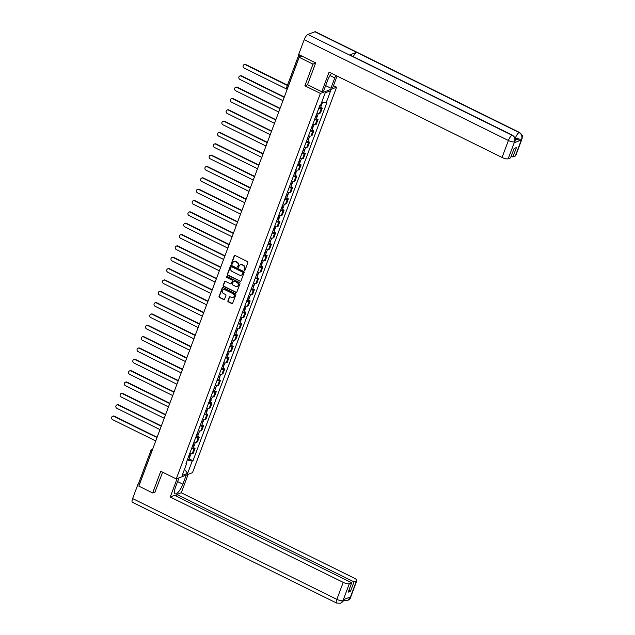 <?xml version="1.0" encoding="UTF-8"?>
<svg xmlns="http://www.w3.org/2000/svg" width="635" height="635" viewBox="0 0 635 635"><rect width="100%" height="100%" fill="white"/><g stroke="black" fill="none" stroke-linecap="round" stroke-linejoin="round"><path stroke-width="0.95" d="M244.356 270.447A0.556 0.508 -111 0 0 245.023 270.177L247.856 262.596A0.802 0.722 -111 0 0 247.436 261.549L235.164 255.492A0.802 0.722 -111 0 0 234.22 255.865L231.386 263.446A0.556 0.508 -111 0 0 232.061 264.208A0.556 0.508 -111 0 0 232.339 263.922L232.704 262.938A2.556 2.31 -111 0 1 235.744 261.731L236.76 262.239A2.556 2.31 -111 0 1 238.093 265.597L237.72 266.581A0.556 0.508 -111 0 0 238.403 267.335A0.556 0.508 -111 0 0 238.681 267.049L239.046 266.065A2.556 2.31 -111 0 1 242.078 264.858L243.102 265.366A2.556 2.31 -111 0 1 244.435 268.724L244.062 269.708A0.556 0.508 -111 0 0 244.356 270.447M240.474 264.708A2.556 2.31 -111 0 1 242.403 264.739L243.427 265.24A2.556 2.31 -111 0 1 244.753 268.605L244.388 269.581A0.556 0.508 -111 0 0 244.896 270.367M234.783 255.421A0.802 0.722 -111 0 0 234.545 255.738L231.704 263.327A0.556 0.508 -111 0 0 232.212 264.112M234.132 261.572A2.556 2.31 -111 0 1 236.061 261.604L237.085 262.112A2.556 2.31 -111 0 1 238.419 265.47L238.046 266.454A0.556 0.508 -111 0 0 238.554 267.24M227.878 300.799A0.802 0.722 -111 0 0 228.29 301.847L231.735 303.546A0.802 0.722 -111 0 0 232.688 303.165L235.831 294.751A0.802 0.722 -111 0 0 235.418 293.695L223.147 287.639A0.802 0.722 -111 0 0 222.194 288.02L219.051 296.442A0.802 0.722 -111 0 0 219.464 297.49L223.623 299.545A0.802 0.722 -111 0 0 224.568 299.164L225.917 295.561A0.802 0.722 -111 0 0 225.504 294.513L223.441 293.489A2.135 1.929 -111 0 1 223.385 289.592A2.135 1.929 -111 0 1 224.869 289.671L232.95 293.664A2.135 1.929 -111 0 1 232.997 297.561A2.135 1.929 -111 0 1 231.521 297.482L230.172 296.815A0.802 0.722 -111 0 0 229.227 297.196L228.203 300.673A0.802 0.722 -111 0 0 228.616 301.72L232.061 303.419A0.802 0.722 -111 0 0 232.442 303.49M315.595 63.119L312.999 64.119L304.895 85.788L320.389 93.432L176.252 478.925L160.766 471.281L152.662 492.95L138.843 486.132L299.172 57.301L302.046 56.197L299.895 55.134L287.576 88.067A1.627 0.5 116.3 0 0 287.385 88.829M312.999 64.119L299.172 57.301M240.038 281.353A0.802 0.722 -111 0 0 240.983 280.972L244.134 272.55A0.802 0.722 -111 0 0 243.721 271.502L231.442 265.446A0.802 0.722 -111 0 0 230.497 265.819L227.346 274.241A0.802 0.722 -111 0 0 227.759 275.296L240.355 281.226A0.802 0.722 -111 0 0 240.744 281.297M239.982 283.647L236.831 292.068A0.802 0.722 -111 0 1 235.887 292.449L223.615 286.393A0.802 0.722 -111 0 1 223.195 285.345L224.544 281.734A0.802 0.722 -111 0 1 225.496 281.361L230.473 283.813A0.802 0.722 -111 0 0 231.418 283.44L232.315 281.051A0.802 0.722 -111 0 0 231.902 279.995L226.719 277.439A0.556 0.508 -111 0 1 226.703 276.423A0.556 0.508 -111 0 1 227.092 276.439L239.57 282.599A0.802 0.722 -111 0 1 239.982 283.647M333.486 85.654L336.613 87.193L192.484 472.694L176.252 478.925M152.662 492.95L155.257 491.95M139.636 484.005L139.557 483.965A1.627 0.484 -159.5 0 1 138.684 483.148L151.003 450.207A1.627 0.484 20.5 0 0 151.876 451.025L139.557 483.965M316.984 113.117A3.739 1.119 20.5 0 0 319.492 113.3L321.286 108.506A3.739 1.119 -159.5 0 1 318.778 108.323M321.286 108.506L322.278 108.125L320.651 107.323M319.492 113.3L320.484 112.919L322.278 108.125M316.413 118.666L318.04 119.467L317.048 119.848A3.739 1.119 -159.5 0 1 314.539 119.666M312.745 124.46A3.739 1.119 20.5 0 0 315.254 124.643L316.246 124.262L318.04 119.467M312.174 130.008L313.793 130.81L312.809 131.191A3.739 1.119 -159.5 0 1 310.301 131.008M308.507 135.803A3.739 1.119 20.5 0 0 311.015 135.985L311.999 135.604L313.793 130.81M307.927 141.351L309.555 142.153L308.562 142.534A3.739 1.119 -159.5 0 1 306.054 142.351M304.26 147.145A3.739 1.119 20.5 0 0 306.769 147.328L307.761 146.947L309.555 142.153M303.689 152.694L305.316 153.495L304.324 153.876A3.739 1.119 -159.5 0 1 301.815 153.694M300.022 158.488A3.739 1.119 20.5 0 0 302.53 158.671L303.522 158.29L305.316 153.495M299.45 164.036L301.077 164.838L300.085 165.219A3.739 1.119 -159.5 0 1 297.577 165.036M295.783 169.831A3.739 1.119 20.5 0 0 298.291 170.013L299.283 169.632L301.077 164.838M295.212 175.379L296.831 176.181L295.846 176.562A3.739 1.119 -159.5 0 1 293.338 176.379M291.544 181.173A3.739 1.119 20.5 0 0 294.053 181.356L295.037 180.975L296.831 176.181M290.965 186.722L292.592 187.523L291.6 187.896A3.739 1.119 -159.5 0 1 289.092 187.722M287.298 192.516A3.739 1.119 20.5 0 0 289.806 192.699L290.798 192.318L292.592 187.523M286.726 198.064L288.353 198.866L287.361 199.239A3.739 1.119 -159.5 0 1 284.853 199.065M283.059 203.859A3.739 1.119 20.5 0 0 285.567 204.041L286.56 203.66L288.353 198.866M282.488 209.399L284.107 210.209L283.123 210.582A3.739 1.119 -159.5 0 1 280.614 210.407M278.821 215.201A3.739 1.119 20.5 0 0 281.329 215.384L282.313 215.003L284.107 210.209M278.241 220.742L279.868 221.544L278.884 221.925A3.739 1.119 -159.5 0 1 276.376 221.75M274.574 226.544A3.739 1.119 20.5 0 0 277.082 226.727L278.074 226.346L279.868 221.544M274.002 232.085L275.63 232.886L274.637 233.267A3.739 1.119 -159.5 0 1 272.129 233.093M270.335 237.887A3.739 1.119 20.5 0 0 272.844 238.069L273.836 237.688L275.63 232.886M269.764 243.427L271.391 244.229L270.399 244.61A3.739 1.119 -159.5 0 1 267.891 244.427M266.097 249.23A3.739 1.119 20.5 0 0 268.605 249.412L269.597 249.031L271.391 244.229M265.525 254.77L267.144 255.572L266.16 255.953A3.739 1.119 -159.5 0 1 263.652 255.77M261.858 260.572A3.739 1.119 20.5 0 0 264.366 260.755L265.351 260.374L267.144 255.572M261.279 266.113L262.906 266.914L261.914 267.295A3.739 1.119 -159.5 0 1 259.405 267.113M257.612 271.915A3.739 1.119 20.5 0 0 260.12 272.097L261.112 271.716L262.906 266.914M257.04 277.455L258.667 278.257L257.675 278.638A3.739 1.119 -159.5 0 1 255.167 278.455M253.373 283.258A3.739 1.119 20.5 0 0 255.881 283.44L256.873 283.059L258.667 278.257M252.801 288.798L254.429 289.6L253.436 289.981A3.739 1.119 -159.5 0 1 250.928 289.798M249.134 294.6A3.739 1.119 20.5 0 0 251.643 294.783L252.635 294.402L254.429 289.6M248.563 300.141L250.182 300.942L249.198 301.323A3.739 1.119 -159.5 0 1 246.69 301.141M244.896 305.943A3.739 1.119 20.5 0 0 247.404 306.126L248.388 305.745L250.182 300.942M244.316 311.483L245.943 312.285L244.951 312.666A3.739 1.119 -159.5 0 1 242.443 312.483M240.649 317.286A3.739 1.119 20.5 0 0 243.157 317.468L244.15 317.087L245.943 312.285M240.078 322.826L241.705 323.628L240.713 324.009A3.739 1.119 -159.5 0 1 238.204 323.826M236.41 328.628A3.739 1.119 20.5 0 0 238.919 328.811L239.911 328.43L241.705 323.628M235.839 334.169L237.466 334.97L236.474 335.351A3.739 1.119 -159.5 0 1 233.966 335.169M232.172 339.971A3.739 1.119 20.5 0 0 234.68 340.154L235.664 339.773L237.466 334.97M231.6 345.511L233.22 346.313L232.235 346.694A3.739 1.119 -159.5 0 1 229.727 346.512M227.925 351.314A3.739 1.119 20.5 0 0 230.441 351.496L231.426 351.115L233.22 346.313M227.354 356.854L228.981 357.656L227.989 358.037A3.739 1.119 -159.5 0 1 225.481 357.854M223.687 362.656A3.739 1.119 20.5 0 0 226.195 362.839L227.187 362.458L228.981 357.656M223.115 368.197L224.742 368.998L223.75 369.38A3.739 1.119 -159.5 0 1 221.242 369.197M219.448 373.999A3.739 1.119 20.5 0 0 221.956 374.182L222.948 373.801L224.742 368.998M218.877 379.539L220.496 380.341L219.512 380.722A3.739 1.119 -159.5 0 1 217.003 380.54M215.209 385.342A3.739 1.119 20.5 0 0 217.718 385.524L218.702 385.143L220.496 380.341M214.63 390.882L216.257 391.684L215.265 392.065A3.739 1.119 -159.5 0 1 212.757 391.882M210.963 396.684A3.739 1.119 20.5 0 0 213.471 396.867L214.463 396.486L216.257 391.684M210.391 402.225L212.019 403.027L211.026 403.408A3.739 1.119 -159.5 0 1 208.518 403.225M206.724 408.027A3.739 1.119 20.5 0 0 209.233 408.202L210.225 407.829L212.019 403.027M206.153 413.568L207.78 414.369L206.788 414.75A3.739 1.119 -159.5 0 1 204.28 414.568M202.486 419.37A3.739 1.119 20.5 0 0 204.994 419.544L205.986 419.171L207.78 414.369M201.914 424.91L203.533 425.712L202.549 426.093A3.739 1.119 -159.5 0 1 200.041 425.91M198.247 430.713A3.739 1.119 20.5 0 0 200.755 430.887L201.739 430.514L203.533 425.712M197.668 436.253L199.295 437.055L198.303 437.436A3.739 1.119 -159.5 0 1 195.794 437.253M194 442.055A3.739 1.119 20.5 0 0 196.509 442.23L197.501 441.849L199.295 437.055M193.429 447.596L195.056 448.397L194.064 448.778A3.739 1.119 -159.5 0 1 191.556 448.596M189.762 453.398A3.739 1.119 20.5 0 0 192.27 453.573L193.262 453.192L195.056 448.397M187.277 460.042L192.207 461.097L187.635 473.313L182.189 475.401L186.754 463.193L185.991 463.486L319.897 105.323L320.667 105.029L325.231 92.813L330.684 90.718L326.112 102.933L321.794 102.013M192.207 461.097L192.969 460.804L326.874 102.64L326.112 102.933M320.389 93.432L336.613 87.193M304.895 85.788L307.594 84.749M189.19 458.938L192.969 460.804M186.754 463.193L186.309 462.629M330.684 90.718L325.207 92.877M184.468 469.305L187.635 473.313M231.061 265.374A0.802 0.722 -111 0 0 230.822 265.7L227.671 274.122A0.802 0.722 -111 0 0 228.084 275.169L240.355 281.226M242.887 272.867A0.556 0.508 -111 0 0 242.594 272.129L231.823 266.811A0.556 0.508 -111 0 0 231.156 267.081L230.767 268.113A2.556 2.31 -111 0 0 232.1 271.47L239.458 275.106A2.556 2.31 -111 0 0 242.499 273.899L243.205 272.74A0.556 0.508 -111 0 0 242.919 272.002L242.594 272.129M231.608 266.763A0.556 0.508 -111 0 1 232.148 266.692L242.919 272.002M241.395 275.138A2.556 2.31 -111 0 0 242.824 273.772L242.499 273.899M243.205 272.74L242.824 273.772M225.108 281.289A0.802 0.722 -111 0 0 224.869 281.615L223.52 285.218A0.802 0.722 -111 0 0 223.941 286.266L236.212 292.322A0.802 0.722 -111 0 0 236.593 292.394M231.18 283.766A0.802 0.722 -111 0 0 231.743 283.313L232.64 280.924A0.802 0.722 -111 0 0 232.219 279.876L226.719 277.439M226.878 276.392A0.556 0.508 -111 0 0 227.044 277.312M235.633 286.369A2.135 1.929 -111 0 0 238.308 284.567A2.135 1.929 -111 0 0 237.061 282.543L234.22 281.138A0.802 0.722 -111 0 0 233.267 281.519L232.378 283.909A0.802 0.722 -111 0 0 232.791 284.964L235.633 286.369M237.276 286.377A2.135 1.929 -111 0 0 237.387 282.424L237.061 282.543M233.831 281.067A0.802 0.722 -111 0 1 234.545 281.019L237.387 282.424M229.791 296.743A0.802 0.722 -111 0 0 229.552 297.069L228.203 300.673M233.156 297.498A2.135 1.929 -111 0 0 233.275 293.537L232.95 293.664M223.552 289.536A2.135 1.929 -111 0 1 225.195 289.552L233.275 293.537M222.766 287.568A0.802 0.722 -111 0 0 222.52 287.893L219.377 296.315A0.802 0.722 -111 0 0 219.789 297.363L223.949 299.418A0.802 0.722 -111 0 0 224.33 299.49M320.199 105.204A2.032 0.611 20.5 0 0 321.485 105.1A2.032 0.611 20.5 0 0 320.913 104.37M318.984 107.767A2.032 0.611 20.5 0 0 320.508 107.72L321.485 105.1M287.377 85.439L245.388 64.722A1.873 1.691 -111 0 0 243.046 66.294A1.873 1.691 -111 0 0 244.134 68.064L287.203 89.321M321.032 104.037A2.032 0.611 20.5 0 0 321.945 103.862L322.572 102.179M244.094 64.643L244.515 64.484A1.873 1.691 69 0 1 245.808 64.556L287.496 85.13M315.849 116.157L316.008 115.745M315.722 116.491A2.032 0.611 20.5 0 0 317.246 116.443A2.032 0.611 20.5 0 0 316.151 115.419L316.206 115.26A2.032 0.611 20.5 0 0 317.706 115.205L318.389 113.387M314.746 119.11A2.032 0.611 20.5 0 0 316.262 119.062L317.246 116.443M284.21 97.314L241.149 76.065A1.873 1.691 -111 0 0 238.808 77.637A1.873 1.691 -111 0 0 239.895 79.407L282.964 100.663M239.847 75.986L240.276 75.827A1.873 1.691 69 0 1 241.57 75.898L284.329 97.004M311.61 127.5L311.761 127.087M311.483 127.833A2.032 0.611 20.5 0 0 312.999 127.786A2.032 0.611 20.5 0 0 311.904 126.762L311.968 126.603M310.507 130.453A2.032 0.611 20.5 0 0 312.023 130.405L312.999 127.786M279.971 108.656L236.903 87.408A1.873 1.691 -111 0 0 234.569 88.979A1.873 1.691 -111 0 0 235.656 90.749L278.725 112.006M311.944 126.595A2.032 0.611 20.5 0 0 313.46 126.548L314.142 124.73M235.609 87.328L236.029 87.17A1.873 1.691 69 0 1 237.331 87.241L280.091 108.347M330.033 75.549L334.788 77.899A9.152 2.794 116.3 0 0 335.582 75.311M331.597 73.343A9.152 2.794 116.3 0 0 327.485 80.701L323.628 91.027L321.762 91.742L329.097 72.112L502.063 157.472L508.413 140.494L304.189 39.711L298.656 54.507L315.674 62.905L307.523 84.717L321.762 91.742M334.788 77.899L330.93 88.217L332.796 87.503L337.074 76.049M325.652 85.614L330.93 88.217M515.318 156.035L521.66 139.057A4.882 1.46 -159.5 0 0 522.065 138.708L515.723 155.686A4.882 1.46 -159.5 0 1 515.318 156.035L512.897 156.964L511.231 156.139M304.189 39.711A5.001 1.524 -63.7 0 1 307.856 34.473L349.536 55.039A5.001 1.524 -63.7 0 1 350.06 55.031L512.604 135.247A5.001 1.524 -63.7 0 0 512.08 135.255C514.501 136.763 515.35 138.898 514.612 141.668L508.175 158.774A4.882 1.46 -159.5 0 1 502.063 157.472M353.306 56.634A5.001 1.524 -63.7 0 1 356.576 52.332L314.897 31.766L307.856 34.473M314.897 31.766A5.001 1.524 -63.7 0 1 315.444 31.75L519.66 132.532A5.001 1.524 -63.7 0 0 519.12 132.548C521.541 134.064 522.399 136.2 521.668 138.954L521.216 140.073A4.882 1.46 -159.5 0 1 515.271 138.843M515.199 138.501L515.469 137.779A5.001 1.524 -63.7 0 1 519.12 132.548L356.576 52.332L349.536 55.039L512.08 135.255A5.001 1.524 -63.7 0 0 508.413 140.494A4.882 1.46 20.5 0 0 514.525 141.803M512.897 156.964L516.406 147.582L514.104 148.471L510.596 157.845L508.175 158.774M514.239 142.748L515.009 141.422L514.644 142.407A4.882 1.46 -159.5 0 1 514.239 142.748L521.216 140.073M514.818 137.462L515.469 137.779C518.025 138.954 520.057 139.39 521.581 139.089M178.991 477.877L175.577 486.997A9.152 2.794 116.3 0 0 175.181 493.8A9.152 2.794 116.3 0 0 182.88 484.188L186.293 475.075M177.125 478.599L170.236 497.014L174.601 495.34L351.726 582.755L349.313 583.684L342.956 600.75L343.408 599.646L350.385 596.963L350.099 597.916L356.449 580.938A4.882 1.46 20.5 0 0 356.854 580.588A4.882 1.46 20.5 0 0 354.227 578.136L181.269 492.776L176.903 494.459L176.268 496.165M188.158 474.353L181.269 492.776M170.236 497.014L343.194 582.374A4.882 1.46 20.5 0 0 349.313 583.684M343.043 600.631L343.448 600.281C343.63 600.885 342.686 601.869 340.622 603.226L336.629 603.067L132.413 502.285A5.001 1.524 -63.7 0 1 132.628 498.57L138.16 483.775L138.859 483.505M351.726 582.755L348.218 592.137L350.528 591.248L354.028 581.866L356.449 580.938M354.028 581.866L176.903 494.459M154.964 492.069L162.639 472.21M138.16 483.775L139.478 484.426M350.528 591.248L348.861 590.423M340.622 603.226L342.956 600.766M343.487 600.178A5.001 1.524 -63.7 0 0 343.686 600.361L347.623 600.535L350.012 598.043M328.073 79.264L327.866 79.74M178.911 478.084L175.919 486.077M307.364 138.843L307.523 138.43M307.245 139.176A2.032 0.611 20.5 0 0 308.761 139.129A2.032 0.611 20.5 0 0 307.665 138.105L307.729 137.946M306.268 141.795A2.032 0.611 20.5 0 0 307.784 141.748L308.761 139.129M275.733 119.999L232.664 98.75A1.873 1.691 -111 0 0 230.322 100.322A1.873 1.691 -111 0 0 231.418 102.092L274.479 123.349M307.705 137.938A2.032 0.611 20.5 0 0 309.221 137.89L309.904 136.073M231.37 98.671L231.791 98.512A1.873 1.691 69 0 1 233.085 98.584L275.852 119.69M303.125 150.185L303.284 149.773M303.006 150.519A2.032 0.611 20.5 0 0 304.522 150.471A2.032 0.611 20.5 0 0 303.427 149.447L303.482 149.288M302.022 153.138A2.032 0.611 20.5 0 0 303.538 153.091L304.522 150.471M271.494 131.342L228.425 110.093A1.873 1.691 -111 0 0 226.084 111.665A1.873 1.691 -111 0 0 227.171 113.435L270.24 134.691M303.466 149.281A2.032 0.611 20.5 0 0 304.983 149.233L305.665 147.407M227.132 110.014L227.552 109.855A1.873 1.691 69 0 1 228.846 109.926L271.605 131.032M298.887 161.528L299.045 161.115M298.76 161.861A2.032 0.611 20.5 0 0 300.276 161.814A2.032 0.611 20.5 0 0 299.188 160.79L299.244 160.631M297.783 164.481A2.032 0.611 20.5 0 0 299.299 164.433L300.276 161.814M267.248 142.684L224.187 121.436A1.873 1.691 -111 0 0 221.845 123.007A1.873 1.691 -111 0 0 222.933 124.777L266.001 146.026M299.22 160.623A2.032 0.611 20.5 0 0 300.744 160.576L301.427 158.75M222.885 121.356L223.306 121.198A1.873 1.691 69 0 1 224.607 121.269L267.367 142.375M294.648 172.871L294.799 172.458M294.521 173.204A2.032 0.611 20.5 0 0 296.037 173.157A2.032 0.611 20.5 0 0 294.942 172.133L295.005 171.974A2.032 0.611 20.5 0 0 296.497 171.918L297.18 170.093M293.545 175.824A2.032 0.611 20.5 0 0 295.061 175.776L296.037 173.157M263.009 154.027L219.94 132.778A1.873 1.691 -111 0 0 217.599 134.35A1.873 1.691 -111 0 0 218.694 136.12L261.755 157.369M218.646 132.699L219.067 132.54A1.873 1.691 69 0 1 220.369 132.612L263.128 153.718M290.401 184.214L290.56 183.793M290.282 184.547A2.032 0.611 20.5 0 0 291.798 184.499A2.032 0.611 20.5 0 0 290.703 183.475L290.766 183.317A2.032 0.611 20.5 0 0 292.259 183.261L292.941 181.435M289.298 187.166A2.032 0.611 20.5 0 0 290.822 187.119L291.798 184.499M258.77 165.37L215.702 144.121A1.873 1.691 -111 0 0 213.36 145.693A1.873 1.691 -111 0 0 214.455 147.463L257.516 168.712M214.408 144.042L214.828 143.883A1.873 1.691 69 0 1 216.122 143.954L258.882 165.06M286.163 195.556L286.322 195.135M286.036 195.89A2.032 0.611 20.5 0 0 287.56 195.842A2.032 0.611 20.5 0 0 286.464 194.818L286.52 194.659A2.032 0.611 20.5 0 0 288.02 194.604L288.703 192.778M285.059 198.509A2.032 0.611 20.5 0 0 286.575 198.453L287.56 195.842M254.524 176.713L211.463 155.456A1.873 1.691 -111 0 0 209.121 157.035A1.873 1.691 -111 0 0 210.209 158.806L253.278 180.054M210.169 155.384L210.59 155.226A1.873 1.691 69 0 1 211.884 155.297L254.643 176.403M281.924 206.899L282.083 206.478M281.797 207.232A2.032 0.611 20.5 0 0 283.313 207.185A2.032 0.611 20.5 0 0 282.226 206.161L282.281 206.002M280.821 209.852A2.032 0.611 20.5 0 0 282.337 209.796L283.313 207.185M250.285 188.055L207.224 166.799A1.873 1.691 -111 0 0 204.883 168.378A1.873 1.691 -111 0 0 205.97 170.148L249.039 191.397M282.257 205.994A2.032 0.611 20.5 0 0 283.781 205.946L284.456 204.121M205.923 166.727L206.343 166.568A1.873 1.691 69 0 1 207.645 166.64L250.404 187.746M277.685 218.242L277.836 217.821M277.558 218.575A2.032 0.611 20.5 0 0 279.075 218.527A2.032 0.611 20.5 0 0 277.979 217.503L278.043 217.345M276.582 221.194A2.032 0.611 20.5 0 0 278.098 221.139L279.075 218.527M246.047 199.398L202.978 178.141A1.873 1.691 -111 0 0 200.636 179.721A1.873 1.691 -111 0 0 201.732 181.491L244.792 202.74M278.019 217.337A2.032 0.611 20.5 0 0 279.535 217.289L280.218 215.463M201.684 178.07L202.105 177.911A1.873 1.691 69 0 1 203.398 177.983L246.166 199.088M273.439 229.584L273.598 229.164M273.32 229.918A2.032 0.611 20.5 0 0 274.836 229.87A2.032 0.611 20.5 0 0 273.741 228.846L273.796 228.687M272.336 232.537A2.032 0.611 20.5 0 0 273.86 232.481L274.836 229.87M241.808 210.741L198.739 189.484A1.873 1.691 -111 0 0 196.398 191.064A1.873 1.691 -111 0 0 197.485 192.834L240.554 214.082M273.78 228.679A2.032 0.611 20.5 0 0 275.296 228.632L275.979 226.806M197.445 189.413L197.866 189.254A1.873 1.691 69 0 1 199.16 189.325L241.919 210.431M269.2 240.927L269.359 240.506M269.073 241.26A2.032 0.611 20.5 0 0 270.597 241.213A2.032 0.611 20.5 0 0 269.502 240.189L269.558 240.03A2.032 0.611 20.5 0 0 271.058 239.974L271.74 238.149M268.097 243.88A2.032 0.611 20.5 0 0 269.613 243.824L270.597 241.213M237.561 222.083L194.5 200.827A1.873 1.691 -111 0 0 192.159 202.406A1.873 1.691 -111 0 0 193.246 204.176L236.315 225.425M193.199 200.755L193.627 200.596A1.873 1.691 69 0 1 194.921 200.668L237.68 221.774M264.962 252.27L265.113 251.849M264.835 252.603A2.032 0.611 20.5 0 0 266.351 252.555A2.032 0.611 20.5 0 0 265.263 251.531L265.319 251.373A2.032 0.611 20.5 0 0 266.819 251.317L267.494 249.491M263.858 255.222A2.032 0.611 20.5 0 0 265.374 255.167L266.351 252.555M233.323 233.426L190.254 212.169A1.873 1.691 -111 0 0 187.92 213.749A1.873 1.691 -111 0 0 189.008 215.519L232.077 236.768M188.96 212.098L189.381 211.939A1.873 1.691 69 0 1 190.683 212.011L233.442 233.108M260.715 263.612L260.874 263.192M260.596 263.946A2.032 0.611 20.5 0 0 262.112 263.898A2.032 0.611 20.5 0 0 261.017 262.874L261.08 262.715M259.62 266.565A2.032 0.611 20.5 0 0 261.136 266.51L262.112 263.898M229.084 244.769L186.015 223.512A1.873 1.691 -111 0 0 183.674 225.092A1.873 1.691 -111 0 0 184.769 226.862L227.83 248.11M261.056 262.707A2.032 0.611 20.5 0 0 262.572 262.66L263.255 260.834M184.721 223.441L185.142 223.282A1.873 1.691 69 0 1 186.436 223.353L229.203 244.451M256.476 274.955L256.635 274.534M256.357 275.288A2.032 0.611 20.5 0 0 257.873 275.241A2.032 0.611 20.5 0 0 256.778 274.217L256.834 274.058A2.032 0.611 20.5 0 0 258.334 274.002L259.017 272.177M255.373 277.908A2.032 0.611 20.5 0 0 256.889 277.852L257.873 275.241M224.846 256.111L181.777 234.855A1.873 1.691 -111 0 0 179.435 236.434A1.873 1.691 -111 0 0 180.523 238.204L223.591 259.453M180.483 234.783L180.904 234.617A1.873 1.691 69 0 1 182.197 234.696L224.957 255.794M252.238 286.298L252.397 285.877M252.111 286.631A2.032 0.611 20.5 0 0 253.627 286.575A2.032 0.611 20.5 0 0 252.54 285.552L252.595 285.401M251.135 289.25A2.032 0.611 20.5 0 0 252.651 289.195L253.627 286.575M220.599 267.454L177.538 246.197A1.873 1.691 -111 0 0 175.196 247.777A1.873 1.691 -111 0 0 176.284 249.547L219.353 270.796M252.579 285.393A2.032 0.611 20.5 0 0 254.095 285.345L254.778 283.52M176.236 246.126L176.657 245.959A1.873 1.691 69 0 1 177.959 246.039L220.718 267.137M247.999 297.64L248.15 297.22M247.872 297.974A2.032 0.611 20.5 0 0 249.388 297.918A2.032 0.611 20.5 0 0 248.293 296.894L248.356 296.743M246.896 300.585A2.032 0.611 20.5 0 0 248.412 300.538L249.388 297.918M216.36 278.797L173.291 257.54A1.873 1.691 -111 0 0 170.95 259.12A1.873 1.691 -111 0 0 172.045 260.89L215.106 282.138M248.333 296.735A2.032 0.611 20.5 0 0 249.849 296.688L250.531 294.862M171.998 257.469L172.418 257.302A1.873 1.691 69 0 1 173.72 257.381L216.479 278.479M243.753 308.983L243.911 308.562M243.634 309.316A2.032 0.611 20.5 0 0 245.15 309.261A2.032 0.611 20.5 0 0 244.054 308.237L244.118 308.086M242.649 311.928A2.032 0.611 20.5 0 0 244.173 311.88L245.15 309.261M212.122 290.139L169.053 268.883A1.873 1.691 -111 0 0 166.711 270.454A1.873 1.691 -111 0 0 167.807 272.232L210.868 293.481M244.094 308.078A2.032 0.611 20.5 0 0 245.61 308.031L246.293 306.205M167.759 268.811L168.18 268.645A1.873 1.691 69 0 1 169.474 268.724L212.233 289.822M239.514 320.326L239.673 319.905M239.387 320.659A2.032 0.611 20.5 0 0 240.911 320.604A2.032 0.611 20.5 0 0 239.816 319.58L239.871 319.429M238.411 323.271A2.032 0.611 20.5 0 0 239.927 323.223L240.911 320.604M207.875 301.482L164.814 280.226A1.873 1.691 -111 0 0 162.473 281.797A1.873 1.691 -111 0 0 163.56 283.575L206.629 304.824M239.855 319.421A2.032 0.611 20.5 0 0 241.371 319.373L242.054 317.548M163.52 280.154L163.941 279.987A1.873 1.691 69 0 1 165.235 280.067L207.994 301.165M235.275 331.668L235.434 331.248M235.148 332.002A2.032 0.611 20.5 0 0 236.665 331.946A2.032 0.611 20.5 0 0 235.577 330.922L235.633 330.772A2.032 0.611 20.5 0 0 237.133 330.716L237.808 328.89M234.172 334.613A2.032 0.611 20.5 0 0 235.688 334.566L236.665 331.946M203.637 312.825L160.576 291.568A1.873 1.691 -111 0 0 158.234 293.14A1.873 1.691 -111 0 0 159.321 294.91L202.39 316.166M159.274 291.497L159.695 291.33A1.873 1.691 69 0 1 160.996 291.409L203.756 312.507M231.037 343.011L231.188 342.59M230.91 343.344A2.032 0.611 20.5 0 0 232.426 343.289A2.032 0.611 20.5 0 0 231.33 342.265L231.394 342.114A2.032 0.611 20.5 0 0 232.886 342.059L233.569 340.233M229.933 345.956A2.032 0.611 20.5 0 0 231.45 345.908L232.426 343.289M199.398 324.167L156.329 302.911A1.873 1.691 -111 0 0 153.987 304.483A1.873 1.691 -111 0 0 155.083 306.253L198.144 327.509M155.035 302.839L155.456 302.673A1.873 1.691 69 0 1 156.75 302.752L199.517 323.85M226.79 354.354L226.949 353.933M226.671 354.687A2.032 0.611 20.5 0 0 228.187 354.632A2.032 0.611 20.5 0 0 227.092 353.608L227.147 353.457A2.032 0.611 20.5 0 0 228.648 353.401L229.33 351.576M225.687 357.299A2.032 0.611 20.5 0 0 227.211 357.251L228.187 354.632M195.159 335.51L152.09 314.254A1.873 1.691 -111 0 0 149.749 315.825A1.873 1.691 -111 0 0 150.836 317.595L193.905 338.852M150.797 314.182L151.217 314.015A1.873 1.691 69 0 1 152.511 314.095L195.27 335.193M222.552 365.697L222.71 365.276M222.425 366.03A2.032 0.611 20.5 0 0 223.949 365.974A2.032 0.611 20.5 0 0 222.853 364.95L222.909 364.8M221.448 368.641A2.032 0.611 20.5 0 0 222.964 368.594L223.949 365.974M190.913 346.853L147.852 325.596A1.873 1.691 -111 0 0 145.51 327.168A1.873 1.691 -111 0 0 146.598 328.938L189.667 350.195M222.893 364.792A2.032 0.611 20.5 0 0 224.409 364.744L225.092 362.918M146.55 325.525L146.979 325.358A1.873 1.691 69 0 1 148.273 325.438L191.032 346.535M218.313 377.039L218.464 376.618M218.186 377.373A2.032 0.611 20.5 0 0 219.702 377.317A2.032 0.611 20.5 0 0 218.615 376.293L218.67 376.134M217.21 379.984A2.032 0.611 20.5 0 0 218.726 379.936L219.702 377.317M186.674 358.196L143.605 336.939A1.873 1.691 -111 0 0 141.272 338.511A1.873 1.691 -111 0 0 142.359 340.281L185.428 361.537M218.646 376.134A2.032 0.611 20.5 0 0 220.17 376.087L220.845 374.261M142.311 336.867L142.732 336.701A1.873 1.691 69 0 1 144.034 336.78L186.793 357.878M214.074 388.382L214.225 387.961M213.947 388.707A2.032 0.611 20.5 0 0 215.463 388.66A2.032 0.611 20.5 0 0 214.368 387.636L214.432 387.477M212.971 391.327A2.032 0.611 20.5 0 0 214.487 391.279L215.463 388.66M182.435 369.538L139.367 348.282A1.873 1.691 -111 0 0 137.025 349.853A1.873 1.691 -111 0 0 138.12 351.623L181.181 372.88M214.408 387.477A2.032 0.611 20.5 0 0 215.924 387.421L216.606 385.604M138.073 348.21L138.493 348.043A1.873 1.691 69 0 1 139.787 348.123L182.555 369.221M209.828 399.725L209.987 399.304M209.709 400.05A2.032 0.611 20.5 0 0 211.225 400.002A2.032 0.611 20.5 0 0 210.129 398.978L210.185 398.82A2.032 0.611 20.5 0 0 211.685 398.764L212.368 396.946M208.724 402.669A2.032 0.611 20.5 0 0 210.241 402.622L211.225 400.002M178.197 380.873L135.128 359.624A1.873 1.691 -111 0 0 132.786 361.196A1.873 1.691 -111 0 0 133.874 362.966L176.943 384.223M133.834 359.553L134.255 359.386A1.873 1.691 69 0 1 135.549 359.466L178.308 380.563M205.589 411.067L205.748 410.647M205.462 411.393A2.032 0.611 20.5 0 0 206.986 411.345A2.032 0.611 20.5 0 0 205.891 410.321L205.946 410.162A2.032 0.611 20.5 0 0 207.447 410.107L208.129 408.289M204.486 414.012A2.032 0.611 20.5 0 0 206.002 413.964L206.986 411.345M173.95 392.216L130.889 370.967A1.873 1.691 -111 0 0 128.548 372.539A1.873 1.691 -111 0 0 129.635 374.309L172.704 395.565M129.588 370.896L130.016 370.729A1.873 1.691 69 0 1 131.31 370.8L174.069 391.906M201.351 422.402L201.501 421.989M201.224 422.735A2.032 0.611 20.5 0 0 202.74 422.688A2.032 0.611 20.5 0 0 201.644 421.664L201.708 421.505A2.032 0.611 20.5 0 0 203.2 421.45L203.883 419.632M200.247 425.355A2.032 0.611 20.5 0 0 201.763 425.307L202.74 422.688M169.712 403.558L126.643 382.31A1.873 1.691 -111 0 0 124.309 383.881A1.873 1.691 -111 0 0 125.397 385.651L168.465 406.908M125.349 382.238L125.77 382.072A1.873 1.691 69 0 1 127.071 382.143L169.831 403.249M197.104 433.745L197.263 433.332M196.985 434.078A2.032 0.611 20.5 0 0 198.501 434.03A2.032 0.611 20.5 0 0 197.406 433.006L197.469 432.848M196.001 436.697A2.032 0.611 20.5 0 0 197.525 436.65L198.501 434.03M165.473 414.901L122.404 393.652A1.873 1.691 -111 0 0 120.063 395.224A1.873 1.691 -111 0 0 121.158 396.994L164.219 418.251M197.445 432.848A2.032 0.611 20.5 0 0 198.961 432.792L199.644 430.974M121.11 393.581L121.531 393.414A1.873 1.691 69 0 1 122.825 393.486L165.592 414.591M192.865 445.087L193.024 444.675M192.746 445.421A2.032 0.611 20.5 0 0 194.262 445.373A2.032 0.611 20.5 0 0 193.167 444.349L193.223 444.19M191.762 448.04A2.032 0.611 20.5 0 0 193.278 447.992L194.262 445.373M161.234 426.244L118.166 404.995A1.873 1.691 -111 0 0 115.824 406.567A1.873 1.691 -111 0 0 116.911 408.337L159.98 429.593M193.207 444.19A2.032 0.611 20.5 0 0 194.723 444.135L195.405 442.317M116.872 404.916L117.292 404.757A1.873 1.691 69 0 1 118.586 404.828L161.346 425.934M188.627 456.43L188.785 456.017M188.5 456.763A2.032 0.611 20.5 0 0 190.016 456.716A2.032 0.611 20.5 0 0 188.928 455.692L188.984 455.533M187.523 459.383A2.032 0.611 20.5 0 0 189.039 459.335L190.016 456.716M156.988 437.586L113.927 416.338A1.873 1.691 -111 0 0 111.585 417.909A1.873 1.691 -111 0 0 112.673 419.679L155.742 440.936M188.96 455.533A2.032 0.611 20.5 0 0 190.484 455.478L191.167 453.66M112.625 416.258L113.046 416.1A1.873 1.691 69 0 1 114.348 416.171L157.107 437.277M196.509 442.23L198.303 437.436M200.755 430.887L202.549 426.093M204.994 419.544L206.788 414.75M209.233 408.202L211.026 403.408M213.471 396.867L215.265 392.065M217.718 385.524L219.512 380.722M221.956 374.182L223.75 369.38M226.195 362.839L227.989 358.037M230.441 351.496L232.235 346.694M234.68 340.154L236.474 335.351M238.919 328.811L240.713 324.009M243.157 317.468L244.951 312.666M247.404 306.126L249.198 301.323M251.643 294.783L253.436 289.981M255.881 283.44L257.675 278.638M260.12 272.097L261.914 267.295M264.366 260.755L266.16 255.953M268.605 249.412L270.399 244.61M272.844 238.069L274.637 233.267M277.082 226.727L278.884 221.925M281.329 215.384L283.123 210.582M285.567 204.041L287.361 199.239M289.806 192.699L291.6 187.896M294.053 181.356L295.846 176.562M298.291 170.013L300.085 165.219M302.53 158.671L304.324 153.876M306.769 147.328L308.562 142.534M311.015 135.985L312.809 131.191M315.254 124.643L317.048 119.848M192.27 453.573L194.064 448.778M287.655 88.106L287.576 88.067A1.627 0.484 20.5 0 1 286.702 87.249A1.627 1.627 0 0 0 287.274 89.138M151.956 451.064L151.876 451.025A1.627 0.5 116.3 0 1 152.281 450.183M152.741 448.953L151.94 449.255A1.627 1.468 69 0 0 151.138 450.088A1.627 0.484 20.5 0 0 151.003 450.207A1.627 1.627 0 0 1 151.94 449.255A1.627 1.468 69 0 1 152.654 449.191M286.837 87.13A1.627 0.484 20.5 0 0 286.702 87.249L298.902 54.626M245.808 64.556L245.388 64.722M241.57 75.898L241.149 76.065M237.331 87.241L236.903 87.408M132.628 498.57L336.852 599.353L343.194 582.374M177.641 481.6L182.88 484.188M336.629 603.067A5.001 1.524 -63.7 0 1 336.852 599.353A4.882 1.46 20.5 0 0 342.963 600.662M356.854 580.588L350.504 597.567A4.882 1.46 -159.5 0 1 350.099 597.916M347.821 597.956L350.02 597.948M233.085 98.584L232.664 98.75M228.846 109.926L228.425 110.093M224.607 121.269L224.187 121.436M220.369 132.612L219.94 132.778M216.122 143.954L215.702 144.121M211.884 155.297L211.463 155.456M207.645 166.64L207.224 166.799M203.398 177.983L202.978 178.141M199.16 189.325L198.739 189.484M194.921 200.668L194.5 200.827M190.683 212.011L190.254 212.169M186.436 223.353L186.015 223.512M182.197 234.696L181.777 234.855M177.959 246.039L177.538 246.197M173.72 257.381L173.291 257.54M169.474 268.724L169.053 268.883M165.235 280.067L164.814 280.226M160.996 291.409L160.576 291.568M156.75 302.752L156.329 302.911M152.511 314.095L152.09 314.254M148.273 325.438L147.852 325.596M144.034 336.78L143.605 336.939M139.787 348.123L139.367 348.282M135.549 359.466L135.128 359.624M131.31 370.8L130.889 370.967M127.071 382.143L126.643 382.31M122.825 393.486L122.404 393.652M118.586 404.828L118.166 404.995M114.348 416.171L113.927 416.338M522.065 138.708L522.335 136.2C522.883 135.953 521.986 134.731 519.66 132.532M515.009 141.422L515.279 138.938C515.842 138.692 514.945 137.462 512.604 135.247M343.448 600.281L343.733 599.527M350.504 597.567C350.71 598.17 349.742 599.154 347.623 600.535"/></g></svg>
